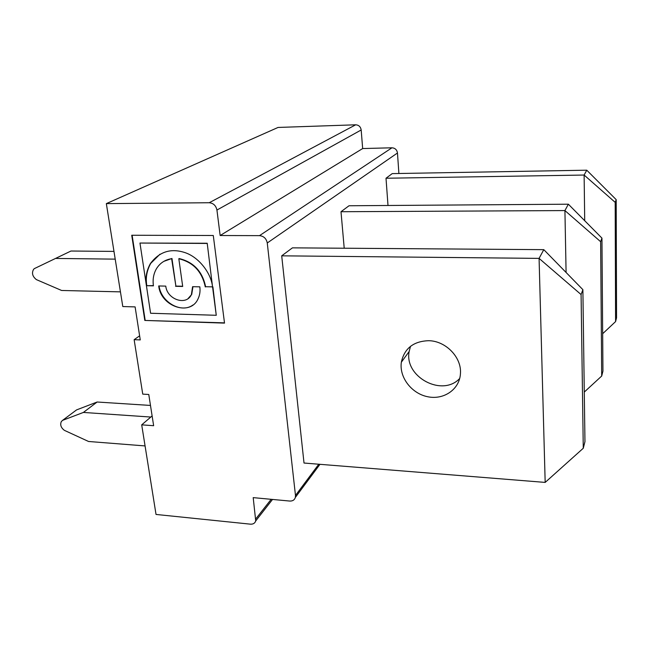 <?xml version="1.0" encoding="UTF-8"?>
<svg xmlns="http://www.w3.org/2000/svg" width="649" height="649" viewBox="0 0 649 649"><rect width="100%" height="100%" fill="white"/><g stroke="black" fill="none" stroke-linecap="round" stroke-linejoin="round"><path stroke-width="0.97" d="M205.611 286.72L212.896 286.874L205.611 286.72C202.423 271.452 193.613 262.066 179.165 258.553L178.824 258.756C193.28 262.269 202.099 271.671 205.287 286.947M152.117 415.928L141.701 424.852L156.028 514.446L250.417 524.165C253.142 524.319 254.911 523.24 255.722 520.928L253.199 497.629L289.722 501.052C292.683 501.174 294.557 499.957 295.368 497.394L295.482 495.471L318.789 464.222M212.458 286.193L207.209 243.245L212.458 286.193C210.852 272.767 198.643 256.939 184.714 252.526C170.76 248.032 159.321 251.707 150.406 263.551C146.479 270.641 145.157 278.023 146.431 285.698L153.399 285.625M159.987 254.197L150.755 263.348C146.836 270.43 145.506 277.813 146.779 285.487M163.881 261.336L171.961 258.472L175.887 286.095L182.669 286.241M146.431 285.698L153.432 285.852C152.539 279.5 153.537 273.813 156.417 268.783C159.889 263.121 164.951 259.754 171.62 258.675L171.961 258.472M141.701 424.852L153.643 425.703L148.775 394.487L142.739 394.121L134.14 339.67L140.257 339.914L135.114 306.896L122.791 306.547L106.339 203.616L209.213 202.739L355.684 124.803C358.783 125.022 360.617 126.742 361.185 129.978L216.936 210.041C215.955 205.587 213.383 203.153 209.213 202.739M344.213 248.226L341.001 211.72L564.922 210.576L600.633 241.696L601.696 376.031L584.287 392.061M566.09 272.466L564.922 210.576L568.362 204.2L601.947 238.126L600.633 241.696M144.808 320.436L224.522 323.113L213.286 235.498L131.731 235.254L144.808 320.436L224.489 322.861M188.04 298.605L191.715 294.419L192.956 286.688M165.771 286.112C167.118 299.57 186.32 306.06 191.39 294.646L192.591 286.68L199.835 286.834C200.387 291.214 199.803 295.206 198.067 298.808C190.4 316.534 160.822 306.653 158.705 285.958L165.771 286.112M581.082 294.549L583.273 448.256L545.176 482.41L304.016 463.037L281.707 255.828L292.431 247.853L543.797 249.654L539.076 258.383L581.082 294.549L582.883 289.665L543.797 249.654M281.707 255.828L539.076 258.383L545.176 482.41M192.915 305.006C181.387 313.759 161.066 302.231 159.086 285.966M206.877 243.44L139.965 243.051L150.592 313.256L216.263 315.292L212.896 286.874M341.001 211.72L349.016 205.757L568.362 204.2M398.892 173.494L397.472 152.994L267.266 242.986L295.482 495.471M388.005 205.482L386.009 178.24L392.223 173.616L586.753 170.192L616.193 199.641L616.55 317.807L615.585 321.588L602.67 333.708M171.62 258.675L175.887 286.095M175.546 286.314L182.702 286.469L178.824 258.756M459.703 378.464C442.212 397.407 404.076 376.826 409.146 351.531L410.501 346.339M150.479 405.438L97.131 402.015L83.38 412.44L62.539 420.374L61.306 421.607C59.959 424.827 60.99 427.748 64.389 430.352L88.564 441.482L145.076 445.928M97.131 402.015L76.582 409.9L62.539 420.374M150.811 417.047L83.38 412.44M132.12 235.254L145.157 320.192M207.209 243.245L139.965 243.051M76.582 409.9L76.055 410.29M113.973 251.406L70.968 251.025L34.356 268.613L70.968 251.025M115.214 259.138L55.911 258.44M428.705 340.701C445.798 340.895 461.764 357.404 460.449 373.508C459.735 389.213 443.965 400.149 427.796 396.758C411.604 393.635 399.054 377.272 401.358 362.183C404.384 348.375 413.494 341.212 428.705 340.701M216.263 315.292L212.58 287.101M106.339 203.616L278.056 127.447L355.684 124.803M120.446 291.863L61.623 290.476L36.393 279.614C32.466 276.482 31.533 273.051 33.594 269.327L34.356 268.613M267.266 242.986C266.35 238.548 263.762 236.098 259.495 235.644L220.149 235.522L362.661 148.556L361.185 129.978M220.149 235.522L216.936 210.041M583.273 448.256L584.96 441.62L582.883 289.665M139.624 335.833L134.14 339.67M601.696 376.031L602.945 371.114L601.947 238.126M362.661 148.556L391.955 147.794C395.095 148.037 396.937 149.773 397.472 152.994M584.708 220.717L584.124 175.043L615.187 202.358L616.193 199.641M615.187 202.358L615.585 321.588M386.009 178.24L584.124 175.043L586.753 170.192M255.868 518.811L271.16 499.316M259.495 235.644L391.955 147.794M255.722 520.928L272.515 499.438M295.368 497.394L319.965 464.319M401.358 362.183L409.146 351.531"/></g></svg>
